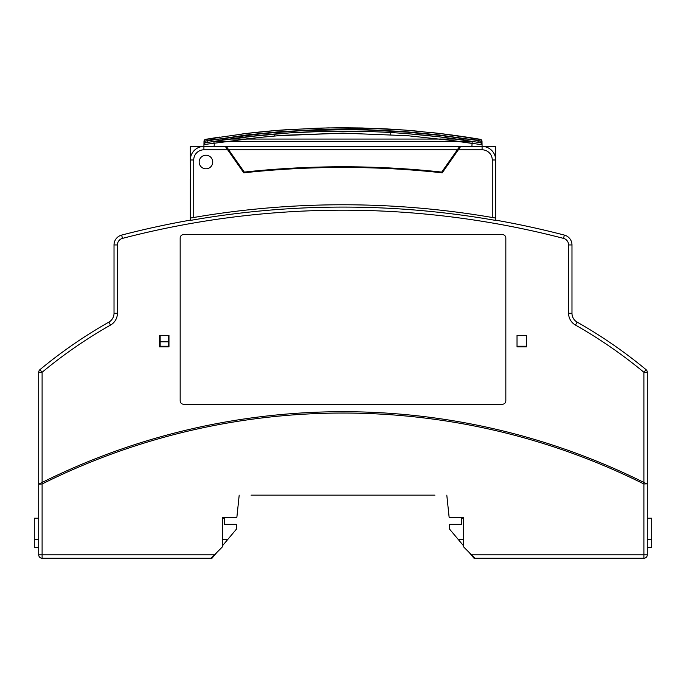 <?xml version="1.0" encoding="UTF-8"?>
<svg xmlns="http://www.w3.org/2000/svg" width="686" height="686" viewBox="0 0 686 686"><rect width="100%" height="100%" fill="white"/><g stroke="black" fill="none" stroke-linecap="round" stroke-linejoin="round"><path stroke-width="1.03" d="M168.293 341.808L168.293 346.224L160.155 346.224L160.155 341.808L168.293 341.808L168.293 335.368M160.155 341.808L160.155 335.368M507.529 222.315A879.967 879.967 0 0 0 495.652 220.137L495.652 159.984A13.566 13.566 0 0 0 482.087 146.418L495.652 146.418L495.652 159.984A13.566 13.566 0 0 0 482.087 146.418L460.709 146.418L442.221 172.821A919.317 919.317 0 0 0 243.779 172.821L225.291 146.418L203.914 146.418A13.566 13.566 0 0 0 190.348 159.984L190.631 220.377A879.684 879.684 0 0 1 495.369 220.377L495.369 218.019L492.265 217.488A881.999 881.999 0 0 0 193.735 217.488A881.999 881.999 0 0 0 190.631 218.019L190.631 220.377M644.283 482.652L647.292 484.162L647.292 372.275A3.396 3.396 0 0 0 646.066 369.66A474.926 474.926 0 0 0 577.14 322.128L575.468 325.078A13.566 13.566 0 0 1 568.591 313.27L568.591 244.945L571.978 244.945L571.978 313.27A10.179 10.179 0 0 0 577.14 322.128A10.179 10.179 0 0 1 571.978 313.27L568.591 313.27M526.522 346.224L526.522 346.902L517.03 346.902L517.03 346.224L526.522 346.224M495.369 218.019A881.999 881.999 0 0 0 492.265 217.488L492.265 159.984A10.179 10.179 0 0 0 482.087 149.805L458.334 149.805M214.349 143.357L214.092 146.418L203.914 146.418L203.914 149.805A10.179 10.179 0 0 0 193.735 159.984L193.735 217.488L190.631 218.019M212.737 162.016A6.783 6.783 0 0 0 202.559 156.142A6.783 6.783 0 0 0 202.559 167.899A6.783 6.783 0 0 0 212.737 162.016M492.265 159.984L495.652 159.984L495.369 220.377M168.97 346.902L168.97 346.224L159.478 346.224L159.478 346.902L168.97 346.902L159.478 346.902L159.478 335.368L168.97 335.368L168.97 346.902M190.348 178.977L190.348 220.137A879.967 879.967 0 0 0 121.636 235.092L122.485 238.376A6.783 6.783 0 0 0 117.409 244.945L114.022 244.945A10.179 10.179 0 0 1 121.636 235.092A10.179 10.179 0 0 0 114.022 244.945L114.022 313.27A10.179 10.179 0 0 1 108.86 322.128L110.532 325.078A13.566 13.566 0 0 0 117.409 313.27L114.022 313.27A10.179 10.179 0 0 1 108.86 322.128A474.926 474.926 0 0 0 39.934 369.66L42.103 372.275L38.708 372.275A3.396 3.396 0 0 1 39.934 369.66A3.396 3.396 0 0 0 38.708 372.275L38.708 484.162L42.103 482.464A675.067 675.067 0 0 0 40.748 483.141A675.067 675.067 0 0 1 643.897 482.464A675.067 675.067 0 0 1 646.615 483.819L643.897 483.982L643.897 554.845L647.292 554.845L647.292 484.162M571.978 244.945A10.179 10.179 0 0 0 564.364 235.092A10.179 10.179 0 0 1 571.978 244.945A10.179 10.179 0 0 0 564.364 235.092A879.967 879.967 0 0 0 495.652 220.137M114.022 262.429L114.022 283.807M526.522 346.902L517.03 346.902L517.03 335.368L526.522 335.368L526.522 346.902M214.092 146.418L203.914 146.418A13.566 13.566 0 0 0 190.348 159.984L190.348 146.418L203.914 146.418L203.948 144.566L259.059 137.483L278.293 135.717L343 133.153L407.707 135.717L453.214 140.63L481.924 144.72L482.001 141.376L478.296 140.853L477.765 142.336L476.401 142.105M646.066 369.66L643.897 372.275L647.292 372.275A3.396 3.396 0 0 0 646.066 369.66A474.926 474.926 0 0 0 577.14 322.128M222.573 517.536L236.841 517.536L222.573 517.536L222.573 546.708L214.435 554.845L38.708 554.845L38.708 484.162L42.103 483.982A673.712 673.712 0 0 1 643.897 483.982M463.427 517.536L449.159 517.536L463.427 517.536L463.427 546.708L471.565 554.845L643.897 554.845L643.897 558.241L474.961 558.241L471.565 554.845M251.067 495.146L434.933 495.146M214.435 554.845L211.039 558.241L42.103 558.241A3.396 3.396 0 0 1 38.708 554.845M38.708 548.063L38.708 517.536M446.8 495.146L449.159 517.536M239.2 495.146L236.841 517.536M643.897 558.241A3.396 3.396 0 0 0 647.292 554.845M222.573 518.213L224.271 518.213L224.271 524.318L236.481 524.318L236.481 529.069L222.573 545.644M38.708 518.213L34.3 518.213L34.3 539.582L38.708 539.582M34.3 539.582L34.3 547.385L38.708 547.385M222.573 539.582L227.658 539.582M217.025 552.256L212 558.241L211.039 558.241M463.427 518.213L461.729 518.213L461.729 524.318L449.519 524.318L449.519 529.069L463.427 545.644M468.975 552.256L474 558.241L474.961 558.241M647.292 539.582L651.7 539.582L651.7 547.385L647.292 547.385M458.342 539.582L463.427 539.582M651.7 539.582L651.7 518.213L647.292 518.213M190.348 162.016L190.348 159.984L190.348 162.016M206.975 142.542L213.818 141.419A817.42 817.3 180 0 1 472.182 141.419L471.908 146.418L482.087 146.418L482.087 149.805M460.709 146.418L225.291 146.418M495.652 146.418L482.087 146.418L482.052 144.412M459.697 146.418L457.322 149.805L459.697 146.418L226.303 146.418L228.678 149.805L457.322 149.805L441.724 172.083A919.317 919.317 0 0 0 244.276 172.083L226.303 146.418M199.163 162.016A6.783 6.783 0 0 0 209.341 167.899A6.783 6.783 0 0 0 209.341 156.142A6.783 6.783 0 0 0 199.163 162.016M422.885 131.652L419.317 131.309M421.238 131.498L422.705 131.635M475.244 141.916L438.646 136.763L407.733 133.719M391.32 132.578L382.771 132.115M344.835 131.155A817.42 817.3 180 0 1 364.515 131.429L323.998 131.369L289.595 132.895L247.972 136.694L215.027 141.23M209.161 142.182L208.15 142.345M205.929 139.284L205.697 139.318A2.032 2.032 80.2 0 0 204.008 141.29L246.866 134.945L278.447 131.823L318.373 129.637L340.925 129.268L362.251 129.491L403.822 131.532L439.109 134.945L478.288 140.553L439.023 135.271L407.347 132.166L366.864 129.988L344.844 129.645L302.423 130.64L263.801 133.461L219.357 138.992L207.704 140.853L207.892 142.388M204.025 141.23L214.486 139.438M205.397 142.722A2.032 1.964 -179 0 0 203.948 144.566L203.999 141.376L205.74 142.757A2.032 2.007 80.3 0 0 204.076 144.72M472.311 141.436L480.603 142.722L481.992 141.29L478.236 140.544M204.008 141.29A2.032 2.032 80.2 0 1 205.697 139.318L246.943 133.393L278.182 130.323L318.261 128.128L340.916 127.759L362.319 127.982L404.689 130.074L439.477 133.444L480.303 139.318A2.032 2.032 0 0 1 481.992 141.29A2.032 2.032 -80.2 0 0 480.303 139.318M213.629 141.453L212.171 141.685M211.065 141.865L209.847 142.062M205.757 142.748L206.254 142.671M481.992 141.29L482.009 142.208M482.009 142.268L482.026 143.108M480.603 142.722A2.032 1.964 -1 0 1 482.052 144.566L482.001 141.376M480.26 142.757A2.032 2.007 99.6 0 1 481.924 144.72A2.032 2.007 -80.3 0 0 480.26 142.757M439.615 133.461L439.16 133.41M438.697 133.35L436.433 133.093M435.884 133.033L433.929 132.81M433.741 132.784L431.468 132.535M478.777 139.061L477.362 138.829M472.345 138.015L450.693 134.85M478.296 140.853L478.048 142.379M442.676 137.251L454.707 138.812M465.623 140.398L468.718 140.87M417.928 131.18A630.803 481.143 180 0 0 403.771 130.006L401.704 129.86M417.311 134.533L421.101 134.885L417.311 134.533A625.889 475.501 180 0 0 409.01 133.821M287.751 129.62L328.277 127.888L381.69 128.668M399.055 129.671L395.505 129.44M395.093 129.414L393.575 129.32M390.797 129.148L379.744 128.582M387.942 128.985L386.295 128.899M385.884 128.874L384.049 128.788M344.741 131.155A817.42 817.3 180 0 0 342.991 131.146L374.745 131.763M340.53 131.155L304.112 132.072M374.865 130.263L374.256 130.237M274.777 130.597L279.313 130.229M271.965 130.837L270.498 130.966M269.77 131.026L267.454 131.24A1630.596 1153.003 90 0 0 265.696 131.403L267.454 131.24M262.927 131.669L261.992 131.763M258.999 132.064L258.922 132.072A1628.873 1151.785 90 0 1 261.649 131.798A850.691 835.454 90 0 1 262.858 131.678L261.649 131.798M251.196 132.904L253.16 132.69M252.688 132.741L248.504 133.213M247.509 133.333L246.548 133.444M219.614 137.08L207.189 139.069L207.712 140.553L207.189 139.069L478.811 139.069L478.288 140.553M203.956 144.197L203.965 143.648M203.974 142.98L203.982 142.439M261.529 135.219L220.506 140.381M264.316 134.945L263.158 135.056M477.182 142.234L476.564 142.131M464.225 140.184A817.42 817.3 180 0 0 453.918 138.709M451.482 138.375A817.42 817.3 180 0 0 442.35 137.209M342.563 131.146A817.42 817.3 180 0 0 338.601 131.163M262.498 135.125A817.42 817.3 180 0 0 261.443 135.228L264.093 134.962M471.514 143.34L440.24 138.966M408.573 135.794L407.93 135.734M342.889 133.153L284.664 135.236M265.165 136.874L246.008 138.941M258.236 132.141L258.982 132.072M263.424 131.626A1629.833 1152.463 90 0 0 262.781 131.686L263.424 131.626A849.5 834.888 90 0 1 265.696 131.403M258.005 132.166A1628.873 1151.785 90 0 1 258.742 132.089M253.726 132.621A1626.815 1150.336 90 0 0 253.237 132.681L252.654 132.741A1626.815 1150.336 90 0 0 252.148 132.801A1626.189 1149.89 90 0 0 251.573 132.861L250.287 133.007M254.455 132.544A1627.475 1150.799 90 0 0 254.026 132.595L256.573 132.321A1628.101 1151.245 90 0 1 257.867 132.184M254.497 132.544A1627.475 1150.799 90 0 1 255.964 132.381M246.497 133.453A1624.294 1148.544 90 0 1 247.878 133.29L246.917 133.401M241.789 134.019A1623.762 1148.175 -90 0 1 244.911 133.641M401.507 129.843L390.763 129.148M265.285 131.446L264.573 131.515M286.619 129.697L279.674 130.203M505.831 400.838L505.831 238.008A3.396 3.396 0 0 0 502.435 234.612L183.565 234.612A3.396 3.396 0 0 0 180.169 238.008L180.169 400.838A3.396 3.396 0 0 0 183.565 404.234L502.435 404.234A3.396 3.396 0 0 0 505.831 400.838M227.666 149.805L203.914 149.805M190.348 159.984L193.735 159.984M117.409 244.945L117.409 313.27M564.364 235.092L563.515 238.376A6.783 6.783 0 0 1 568.591 244.945M42.103 482.464L42.103 372.275A471.531 471.531 0 0 1 110.532 325.078M122.485 238.376A876.571 876.571 0 0 1 563.515 238.376M575.468 325.078A471.531 471.531 0 0 1 643.897 372.275L643.897 482.464M42.103 558.241L42.103 483.982M441.39 137.089L472.182 141.419L213.818 141.419L214.143 143.391M390.763 134.55L390.763 132.544M274.743 136.008L274.743 134.002M477.868 138.915L467.68 137.277M466.531 137.106L454.501 135.365M453.163 135.185L443.345 133.916M418.94 131.275L419.755 131.352M377.026 128.462L375.851 128.411M404.869 133.496L403.694 133.401M409.37 133.847L421.101 134.885M203.999 141.376L203.948 144.566"/></g></svg>
